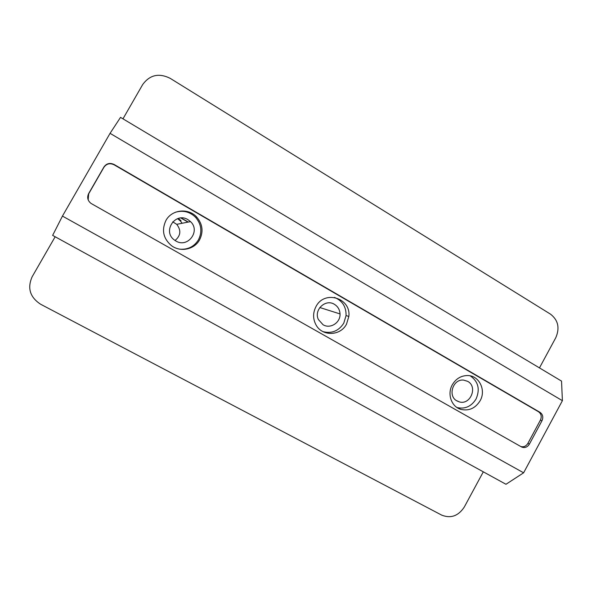 <?xml version="1.0" encoding="UTF-8"?>
<svg xmlns="http://www.w3.org/2000/svg" width="592" height="592" viewBox="0 0 592 592"><rect width="100%" height="100%" fill="white"/><g stroke="black" fill="none" stroke-linecap="round" stroke-linejoin="round"><path stroke-width="0.89" d="M181.019 220.705L178.325 218.426M177.615 218.655L180.242 220.89M180.627 221.297L182.121 223.273M457.002 407.533C465.001 409.338 471.35 406.489 476.057 399.008C480.238 389.247 478.314 381.537 470.277 375.868M480.119 400.747C486.395 390.084 479.046 375.321 467.428 375.535C460.924 375.691 455.877 378.776 452.295 384.793C446.96 394.013 451.444 406.778 460.842 409.368C468.931 411.203 475.354 408.332 480.119 400.747M323.003 331.646C331.794 333.821 338.713 330.995 343.782 323.151L346.068 315.566C346.239 306.752 342.376 300.699 334.48 297.406M346.527 324.113L348.836 316.446C351.248 298.005 324.423 289.725 315.987 306.589C312.791 312.835 312.828 318.984 316.084 325.03C322.337 336.663 340.526 336.004 346.527 324.113M179.968 249.195C188.049 249.706 194.213 246.583 198.453 239.812C202.405 231.775 201.45 224.287 195.597 217.331C189.832 211.736 183.113 210.042 175.432 212.254M199.6 239.819C203.596 231.694 202.634 224.109 196.714 217.072C188.426 207.718 171.732 209.487 165.915 220.498C161.446 230.162 163.274 238.532 171.406 245.599C180.323 252.51 194.413 249.558 199.6 239.819M334.413 304.318C325.556 298.56 313.553 309.942 318.4 319.569L323.069 324.756C330.292 329.248 340.6 322.633 340.023 313.93C339.778 309.697 337.914 306.493 334.413 304.318M175.032 240.485C180.767 235.72 181.337 230.332 176.727 224.331L172.731 221.845M187.945 219.654C175.432 211.655 162.186 231.235 174.277 239.938L175.839 240.988C187.694 248.44 200.873 231.006 190.528 221.623L187.945 219.654M467.68 381.344L463.573 380.094C452.887 378.791 447.419 396.166 457.009 400.954L459.333 401.894C470.477 405.342 478.047 386.68 467.68 381.344M62.449 216.087L523.617 472.801L505.975 484.278L52.644 235.387L62.449 216.087L110.06 133.333L120.531 117.371L561.534 381.1L562.4 400.68L110.06 133.333M523.617 472.801L562.4 400.68M521.441 446.893L91.079 203.456C87.683 200.74 86.854 197.476 88.608 193.658L103.926 166.996C106.53 163.385 109.934 162.548 114.13 164.487L540.052 412.358C542.849 414.43 543.486 417.234 541.969 420.764L529.396 444.126C527.502 447.093 525.037 448.107 521.996 447.167L521.441 446.893M539.467 367.898L555.77 337.729C559.951 328.012 558.204 320.154 550.516 314.16L170.207 78.351C158.937 72.757 149.754 74.851 142.635 84.634L122.973 118.829M55.152 236.763L32.16 276.745C27.143 288.089 29.97 297.251 40.641 304.251L441.706 515.129C450.838 518.71 458.371 516.002 464.298 507.018L483.309 471.831M180.849 217.997L187.997 222.118M181.196 217.974L188.278 222.067M88.171 199.852L88.667 193.843L103.918 167.292C106.516 163.695 109.905 162.867 114.086 164.791L538.498 411.743C541.28 413.801 541.924 416.598 540.407 420.12L527.879 443.393C526.103 446.22 523.75 447.271 520.819 446.538M538.498 411.743L540.052 412.358M540.407 420.12L541.969 420.764M527.879 443.393L529.396 444.126M348.836 316.446L346.068 315.566M196.714 217.072L195.597 217.331M459.333 401.894L456.284 400.503M190.528 221.623L176.727 224.331M340.023 313.93L319.806 307.522M521.996 447.167L521.374 446.856M460.842 409.368L457.039 407.555"/></g></svg>
